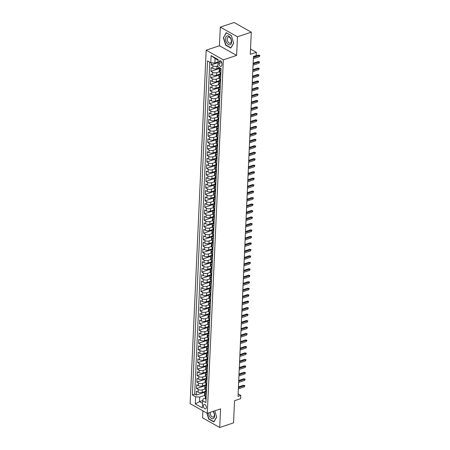 <?xml version="1.0" encoding="UTF-8"?>
<svg xmlns="http://www.w3.org/2000/svg" width="450" height="450" viewBox="0 0 450 450"><rect width="100%" height="100%" fill="white"/><g stroke="black" fill="none" stroke-linecap="round" stroke-linejoin="round"><path stroke-width="0.67" d="M206.37 407.498A2.312 1.367 -108.5 0 0 205.678 405.236A2.312 1.367 -108.5 0 0 204.154 404.466A2.312 1.367 -108.5 0 0 203.4 405.821A2.312 1.367 -108.5 0 0 204.097 408.082A2.312 1.367 -108.5 0 0 205.622 408.848A2.312 1.367 -108.5 0 0 206.37 407.498M202.871 410.833L202.556 417.825L219.718 427.5L233.544 422.876L234.551 400.702L240.632 398.666L240.778 395.432L238.123 393.936M206.184 50.181L190.131 403.65L207.298 413.331L223.346 59.856L206.184 50.181L219.454 45.737L236.616 55.412L237.459 36.804L220.297 27.124L219.454 45.737M220.297 27.124L234.118 22.5L251.286 32.175L250.279 54.349L256.359 52.312L250.521 49.022M237.459 36.804L251.286 32.175M211.348 62.781L211.252 64.89L218.036 62.623M219.752 67.787L216.894 68.743A2.891 1.277 -177.4 0 1 212.828 68.439L211.134 67.483L210.954 71.364L219.544 68.496M220.016 74.076L216.602 75.218A2.891 1.277 2.6 0 1 212.535 74.908L210.842 73.957L210.662 77.839L219.251 74.964M219.718 80.55L216.304 81.692A2.891 1.277 2.6 0 1 212.237 81.383L210.544 80.432L210.369 84.313L218.953 81.439M219.426 87.024L216.011 88.166A2.891 1.277 2.6 0 1 211.944 87.857L210.251 86.906L210.077 90.788L218.661 87.913M219.133 93.493L215.719 94.641A2.891 1.277 2.6 0 1 211.652 94.331L209.959 93.375L209.779 97.262L218.368 94.388M218.835 99.968L215.426 101.109A2.891 1.277 2.6 0 1 211.359 100.806L209.661 99.849L209.486 103.736L218.076 100.862M218.542 106.442L215.128 107.584A2.891 1.277 2.6 0 1 211.061 107.28L209.368 106.324L209.194 110.211L217.778 107.336M218.25 112.916L214.836 114.058A2.891 1.277 2.6 0 1 210.769 113.754L209.076 112.798L208.901 116.685L217.485 113.811M217.958 119.391L214.543 120.532A2.891 1.277 2.6 0 1 210.476 120.229L208.783 119.272L208.603 123.159L217.192 120.285M217.659 125.865L214.251 127.007A2.891 1.277 2.6 0 1 210.178 126.703L208.485 125.747L208.311 129.634L216.894 126.759M217.367 132.339L213.953 133.481A2.891 1.277 2.6 0 1 209.886 133.178L208.192 132.221L208.018 136.102L216.602 133.234M217.074 138.814L213.66 139.956A2.891 1.277 2.6 0 1 209.593 139.652L207.9 138.696L207.726 142.577L216.309 139.708M216.782 145.288L213.368 146.43A2.891 1.277 2.6 0 1 209.301 146.121L207.607 145.17L207.428 149.051L216.017 146.177M216.484 151.763L213.069 152.904A2.891 1.277 2.6 0 1 209.002 152.595L207.309 151.644L207.135 155.526L215.719 152.651M216.191 158.237L212.777 159.379A2.891 1.277 2.6 0 1 208.71 159.069L207.017 158.119L206.843 162L215.426 159.126M215.899 164.706L212.484 165.853A2.891 1.277 2.6 0 1 208.417 165.544L206.724 164.588L206.55 168.474L215.134 165.6M215.606 171.18L212.192 172.322A2.891 1.277 2.6 0 1 208.125 172.018L206.432 171.062L206.252 174.949L214.841 172.074M215.308 177.654L211.894 178.796A2.891 1.277 2.6 0 1 207.827 178.493L206.134 177.536L205.959 181.423L214.543 178.549M215.016 184.129L211.601 185.271A2.891 1.277 2.6 0 1 207.534 184.967L205.841 184.011L205.667 187.898L214.251 185.023M214.723 190.603L211.309 191.745A2.891 1.277 2.6 0 1 207.242 191.441L205.549 190.485L205.369 194.372L213.958 191.498M214.431 197.078L211.016 198.219A2.891 1.277 2.6 0 1 206.949 197.916L205.256 196.959L205.076 200.846L213.666 197.972M214.132 203.552L210.718 204.694A2.891 1.277 2.6 0 1 206.651 204.39L204.958 203.434L204.784 207.315L213.368 204.446M213.84 210.026L210.426 211.168A2.891 1.277 2.6 0 1 206.359 210.864L204.666 209.908L204.491 213.789L213.075 210.921M213.547 216.501L210.133 217.643A2.891 1.277 2.6 0 1 206.066 217.333L204.373 216.382L204.193 220.264L212.782 217.389M213.255 222.975L209.841 224.117A2.891 1.277 2.6 0 1 205.774 223.808L204.081 222.857L203.901 226.738L212.49 223.864M212.957 229.449L209.542 230.591A2.891 1.277 2.6 0 1 205.476 230.282L203.782 229.331L203.608 233.213L212.192 230.338M212.664 235.918L209.25 237.066A2.891 1.277 2.6 0 1 205.183 236.756L203.49 235.8L203.316 239.687L211.899 236.812M212.372 242.393L208.958 243.534A2.891 1.277 2.6 0 1 204.891 243.231L203.197 242.274L203.018 246.161L211.607 243.287M212.074 248.867L208.665 250.009A2.891 1.277 2.6 0 1 204.593 249.705L202.899 248.749L202.725 252.636L211.309 249.761M211.781 255.341L208.367 256.483A2.891 1.277 2.6 0 1 204.3 256.179L202.607 255.223L202.433 259.11L211.016 256.236M211.489 261.816L208.074 262.957A2.891 1.277 2.6 0 1 204.007 262.654L202.314 261.697L202.14 265.584L210.724 262.71M211.196 268.29L207.782 269.432A2.891 1.277 2.6 0 1 203.715 269.128L202.022 268.172L201.842 272.059L210.431 269.184M210.898 274.764L207.484 275.906A2.891 1.277 2.6 0 1 203.417 275.602L201.724 274.646L201.549 278.528L210.133 275.659M210.606 281.239L207.191 282.381A2.891 1.277 2.6 0 1 203.124 282.077L201.431 281.121L201.257 285.002L209.841 282.133M210.313 287.713L206.899 288.855A2.891 1.277 2.6 0 1 202.832 288.546L201.139 287.595L200.964 291.476L209.548 288.602M210.021 294.188L206.606 295.329A2.891 1.277 2.6 0 1 202.539 295.02L200.846 294.069L200.666 297.951L209.256 295.076M209.722 300.662L206.308 301.804A2.891 1.277 2.6 0 1 202.241 301.494L200.548 300.544L200.374 304.425L208.958 301.551M209.43 307.131L206.016 308.278A2.891 1.277 2.6 0 1 201.949 307.969L200.256 307.012L200.081 310.899L208.665 308.025M209.138 313.605L205.723 314.747A2.891 1.277 2.6 0 1 201.656 314.443L199.963 313.487L199.783 317.374L208.373 314.499M208.845 320.079L205.431 321.221A2.891 1.277 2.6 0 1 201.364 320.918L199.671 319.961L199.491 323.848L208.08 320.974M208.547 326.554L205.132 327.696A2.891 1.277 2.6 0 1 201.066 327.392L199.373 326.436L199.198 330.322L207.782 327.448M208.254 333.028L204.84 334.17A2.891 1.277 2.6 0 1 200.773 333.866L199.08 332.91L198.906 336.797L207.489 333.923M207.962 339.502L204.547 340.644A2.891 1.277 2.6 0 1 200.481 340.341L198.787 339.384L198.607 343.271L207.197 340.397M207.669 345.977L204.255 347.119A2.891 1.277 2.6 0 1 200.188 346.815L198.495 345.859L198.315 349.74L206.904 346.871M207.371 352.451L203.957 353.593A2.891 1.277 2.6 0 1 199.89 353.289L198.197 352.333L198.023 356.214L206.606 353.346M207.079 358.926L203.664 360.067A2.891 1.277 2.6 0 1 199.597 359.758L197.904 358.808L197.73 362.689L206.314 359.814M206.786 365.4L203.372 366.542A2.891 1.277 2.6 0 1 199.305 366.233L197.612 365.282L197.432 369.163L206.021 366.289M206.488 371.874L203.079 373.016A2.891 1.277 2.6 0 1 199.007 372.707L197.314 371.756L197.139 375.637L205.723 372.763M206.196 378.343L202.781 379.491A2.891 1.277 2.6 0 1 198.714 379.181L197.021 378.225L196.847 382.112L205.431 379.238M205.903 384.817L202.489 385.965A2.891 1.277 2.6 0 1 198.422 385.656L196.729 384.699L196.554 388.586L205.138 385.712M256.359 52.312L256.213 55.553L253.446 56.475L238.011 396.354L240.778 395.432M219.06 62.021L218.998 63.444A2.239 1.322 -108.5 0 0 219.673 65.633A2.239 1.322 -108.5 0 0 221.147 66.381A2.239 1.322 -108.5 0 0 221.873 65.064L221.94 63.641A2.239 1.322 -108.5 0 0 221.265 61.453A2.239 1.322 -108.5 0 0 219.791 60.711A2.239 1.322 -108.5 0 0 219.06 62.021L221.158 61.318M205.296 398.228L203.034 398.981L202.68 400.764L205.926 402.598L221.096 68.546L217.851 66.712L218.171 59.591L211.123 55.62L210.797 62.741L207.551 60.907L192.381 394.959L195.632 396.793L199.699 397.097L199.491 401.631L202.562 403.363M202.68 400.764L202.359 407.886L195.306 403.914L195.632 396.793M204.84 389.002L202.314 389.846A2.891 1.277 -177.4 0 1 198.248 389.543L196.554 388.586M205.611 391.292L202.196 392.434L202.314 389.846M205.132 382.528L202.607 383.372A2.891 1.277 -177.4 0 1 198.54 383.068L196.847 382.112M205.425 376.054L202.899 376.897A2.891 1.277 -177.4 0 1 198.833 376.594L197.139 375.637M205.723 369.579L203.192 370.423A2.891 1.277 -177.4 0 1 199.125 370.119L197.432 369.163M206.016 363.105L203.49 363.949A2.891 1.277 -177.4 0 1 199.423 363.645L197.73 362.689M206.308 356.631L203.782 357.474A2.891 1.277 -177.4 0 1 199.716 357.171L198.023 356.214M206.601 350.156L204.075 351.006A2.891 1.277 -177.4 0 1 200.008 350.696L198.315 349.74M206.899 343.682L204.368 344.531A2.891 1.277 -177.4 0 1 200.301 344.222L198.607 343.271M207.191 337.207L204.666 338.057A2.891 1.277 -177.4 0 1 200.599 337.748L198.906 336.797M207.484 330.739L204.958 331.582A2.891 1.277 -177.4 0 1 200.891 331.273L199.198 330.322M207.776 324.264L205.251 325.108A2.891 1.277 -177.4 0 1 201.184 324.804L199.491 323.848M208.074 317.79L205.549 318.634A2.891 1.277 -177.4 0 1 201.476 318.33L199.783 317.374M208.367 311.316L205.841 312.159A2.891 1.277 -177.4 0 1 201.774 311.856L200.081 310.899M208.659 304.841L206.134 305.685A2.891 1.277 -177.4 0 1 202.067 305.381L200.374 304.425M208.952 298.367L206.426 299.211A2.891 1.277 -177.4 0 1 202.359 298.907L200.666 297.951M209.25 291.892L206.724 292.736A2.891 1.277 -177.4 0 1 202.657 292.433L200.964 291.476M209.542 285.418L207.017 286.262A2.891 1.277 -177.4 0 1 202.95 285.958L201.257 285.002M209.835 278.944L207.309 279.793A2.891 1.277 -177.4 0 1 203.243 279.484L201.549 278.528M210.127 272.469L207.602 273.319A2.891 1.277 -177.4 0 1 203.535 273.009L201.842 272.059M210.426 265.995L207.9 266.844A2.891 1.277 -177.4 0 1 203.833 266.535L202.14 265.584M210.718 259.526L208.192 260.37A2.891 1.277 -177.4 0 1 204.126 260.061L202.433 259.11M211.011 253.052L208.485 253.896A2.891 1.277 -177.4 0 1 204.418 253.592L202.725 252.636M211.303 246.578L208.778 247.421A2.891 1.277 -177.4 0 1 204.711 247.118L203.018 246.161M211.601 240.103L209.076 240.947A2.891 1.277 -177.4 0 1 205.009 240.643L203.316 239.687M211.894 233.629L209.368 234.472A2.891 1.277 -177.4 0 1 205.301 234.169L203.608 233.213M212.186 227.154L209.661 227.998A2.891 1.277 -177.4 0 1 205.594 227.694L203.901 226.738M212.484 220.68L209.953 221.524A2.891 1.277 -177.4 0 1 205.886 221.22L204.193 220.264M212.777 214.206L210.251 215.049A2.891 1.277 -177.4 0 1 206.184 214.746L204.491 213.789M213.069 207.731L210.544 208.581A2.891 1.277 -177.4 0 1 206.477 208.271L204.784 207.315M213.362 201.257L210.836 202.106A2.891 1.277 -177.4 0 1 206.769 201.797L205.076 200.846M213.66 194.782L211.134 195.632A2.891 1.277 -177.4 0 1 207.062 195.322L205.369 194.372M213.953 188.314L211.427 189.157A2.891 1.277 -177.4 0 1 207.36 188.848L205.667 187.898M214.245 181.839L211.719 182.683A2.891 1.277 -177.4 0 1 207.653 182.379L205.959 181.423M214.537 175.365L212.012 176.209A2.891 1.277 -177.4 0 1 207.945 175.905L206.252 174.949M214.836 168.891L212.31 169.734A2.891 1.277 -177.4 0 1 208.243 169.431L206.55 168.474M215.128 162.416L212.602 163.26A2.891 1.277 -177.4 0 1 208.536 162.956L206.843 162M215.421 155.942L212.895 156.786A2.891 1.277 -177.4 0 1 208.828 156.482L207.135 155.526M215.713 149.468L213.188 150.311A2.891 1.277 -177.4 0 1 209.121 150.007L207.428 149.051M216.011 142.993L213.486 143.837A2.891 1.277 -177.4 0 1 209.419 143.533L207.726 142.577M216.304 136.519L213.778 137.368A2.891 1.277 -177.4 0 1 209.711 137.059L208.018 136.102M216.596 130.044L214.071 130.894A2.891 1.277 -177.4 0 1 210.004 130.584L208.311 129.634M216.889 123.57L214.363 124.419A2.891 1.277 -177.4 0 1 210.296 124.11L208.603 123.159M217.187 117.101L214.661 117.945A2.891 1.277 -177.4 0 1 210.594 117.636L208.901 116.685M217.479 110.627L214.954 111.471A2.891 1.277 -177.4 0 1 210.887 111.167L209.194 110.211M217.772 104.153L215.246 104.996A2.891 1.277 -177.4 0 1 211.179 104.692L209.486 103.736M218.07 97.678L215.539 98.522A2.891 1.277 -177.4 0 1 211.472 98.218L209.779 97.262M218.362 91.204L215.837 92.047A2.891 1.277 -177.4 0 1 211.77 91.744L210.077 90.788M218.655 84.729L216.129 85.573A2.891 1.277 -177.4 0 1 212.062 85.269L210.369 84.313M218.947 78.255L216.422 79.099A2.891 1.277 -177.4 0 1 212.355 78.795L210.662 77.839M219.246 71.781L216.72 72.624A2.891 1.277 -177.4 0 1 212.648 72.321L210.954 71.364M217.89 65.858L217.013 66.156A2.891 1.277 -177.4 0 1 212.946 65.846L211.252 64.89M209.779 62.167L194.704 394.183L196.256 395.061L204.846 392.186M202.196 392.434A2.891 1.277 2.6 0 1 198.129 392.13L196.436 391.174L196.256 395.061M220.894 72.984L219.876 72.411A2.891 1.277 -177.4 0 1 219.201 71.539L219.319 68.951A2.891 1.277 -177.4 0 1 220.252 68.068M221.012 70.397L219.994 69.823A2.891 1.277 -177.4 0 1 219.319 68.951M220.719 76.871L219.701 76.297A2.891 1.277 -177.4 0 1 219.026 75.426A2.891 1.277 -177.4 0 1 219.994 74.531M219.026 75.426L218.908 78.013A2.891 1.277 2.6 0 0 219.583 78.885L220.601 79.459M220.427 83.346L219.409 82.772A2.891 1.277 -177.4 0 1 218.734 81.9A2.891 1.277 -177.4 0 1 219.701 81.006M218.734 81.9L218.616 84.487A2.891 1.277 2.6 0 0 219.291 85.359L220.309 85.933M220.129 89.82L219.116 89.246A2.891 1.277 -177.4 0 1 218.441 88.374A2.891 1.277 -177.4 0 1 219.403 87.48M218.441 88.374L218.323 90.962A2.891 1.277 2.6 0 0 218.998 91.834L220.016 92.407M219.836 96.289L218.818 95.721A2.891 1.277 -177.4 0 1 218.143 94.849A2.891 1.277 -177.4 0 1 219.111 93.954M218.143 94.849L218.025 97.436A2.891 1.277 2.6 0 0 218.7 98.308L219.718 98.882M219.544 102.763L218.526 102.189A2.891 1.277 -177.4 0 1 217.851 101.323A2.891 1.277 -177.4 0 1 218.818 100.429M217.851 101.323L217.732 103.911A2.891 1.277 2.6 0 0 218.407 104.782L219.426 105.356M219.251 109.237L218.233 108.664A2.891 1.277 -177.4 0 1 217.558 107.792A2.891 1.277 -177.4 0 1 218.526 106.903M217.558 107.792L217.44 110.385A2.891 1.277 2.6 0 0 218.115 111.257L219.133 111.831M218.953 115.712L217.935 115.138A2.891 1.277 -177.4 0 1 217.266 114.266A2.891 1.277 -177.4 0 1 218.227 113.377M217.266 114.266L217.148 116.859A2.891 1.277 2.6 0 0 217.822 117.731L218.835 118.305M218.661 122.186L217.643 121.612A2.891 1.277 -177.4 0 1 216.968 120.741A2.891 1.277 -177.4 0 1 217.935 119.852M216.968 120.741L216.849 123.334A2.891 1.277 2.6 0 0 217.524 124.206L218.542 124.774M218.368 128.661L217.35 128.087A2.891 1.277 -177.4 0 1 216.675 127.215A2.891 1.277 -177.4 0 1 217.643 126.321M216.675 127.215L216.557 129.808A2.891 1.277 2.6 0 0 217.232 130.674L218.25 131.248M218.076 135.135L217.058 134.561A2.891 1.277 -177.4 0 1 216.382 133.689A2.891 1.277 -177.4 0 1 217.344 132.795M216.382 133.689L216.264 136.277A2.891 1.277 2.6 0 0 216.939 137.149L217.958 137.722M217.778 141.609L216.759 141.036A2.891 1.277 -177.4 0 1 216.084 140.164A2.891 1.277 -177.4 0 1 217.052 139.269M216.084 140.164L215.972 142.751A2.891 1.277 2.6 0 0 216.647 143.623L217.659 144.197M217.485 148.084L216.467 147.51A2.891 1.277 -177.4 0 1 215.792 146.638A2.891 1.277 -177.4 0 1 216.759 145.744M215.792 146.638L215.674 149.226A2.891 1.277 2.6 0 0 216.349 150.097L217.367 150.671M217.192 154.558L216.174 153.984A2.891 1.277 -177.4 0 1 215.499 153.112A2.891 1.277 -177.4 0 1 216.467 152.218M215.499 153.112L215.381 155.7A2.891 1.277 2.6 0 0 216.056 156.572L217.074 157.146M216.9 161.032L215.882 160.459A2.891 1.277 -177.4 0 1 215.207 159.587A2.891 1.277 -177.4 0 1 216.169 158.692M215.207 159.587L215.089 162.174A2.891 1.277 2.6 0 0 215.764 163.046L216.782 163.62M216.602 167.507L215.584 166.933A2.891 1.277 -177.4 0 1 214.909 166.061A2.891 1.277 -177.4 0 1 215.876 165.167M214.909 166.061L214.796 168.649A2.891 1.277 2.6 0 0 215.466 169.521L216.484 170.094M216.309 173.976L215.291 173.402A2.891 1.277 -177.4 0 1 214.616 172.536A2.891 1.277 -177.4 0 1 215.584 171.641M214.616 172.536L214.498 175.123A2.891 1.277 2.6 0 0 215.173 175.995L216.191 176.569M216.017 180.45L214.999 179.876A2.891 1.277 -177.4 0 1 214.324 179.004A2.891 1.277 -177.4 0 1 215.291 178.116M214.324 179.004L214.206 181.597A2.891 1.277 2.6 0 0 214.881 182.469L215.899 183.043M215.724 186.924L214.706 186.351A2.891 1.277 -177.4 0 1 214.031 185.479A2.891 1.277 -177.4 0 1 214.993 184.59M214.031 185.479L213.913 188.072A2.891 1.277 2.6 0 0 214.588 188.944L215.606 189.518M215.426 193.399L214.408 192.825A2.891 1.277 -177.4 0 1 213.733 191.953A2.891 1.277 -177.4 0 1 214.701 191.064M213.733 191.953L213.615 194.546A2.891 1.277 2.6 0 0 214.29 195.418L215.308 195.992M215.134 199.873L214.116 199.299A2.891 1.277 -177.4 0 1 213.441 198.428A2.891 1.277 -177.4 0 1 214.408 197.533M213.441 198.428L213.322 201.021A2.891 1.277 2.6 0 0 213.998 201.887L215.016 202.461M214.841 206.347L213.823 205.774A2.891 1.277 -177.4 0 1 213.148 204.902A2.891 1.277 -177.4 0 1 214.116 204.007M213.148 204.902L213.03 207.489A2.891 1.277 2.6 0 0 213.705 208.361L214.723 208.935M214.543 212.822L213.531 212.248A2.891 1.277 -177.4 0 1 212.856 211.376A2.891 1.277 -177.4 0 1 213.817 210.482M212.856 211.376L212.737 213.964A2.891 1.277 2.6 0 0 213.412 214.836L214.431 215.409M214.251 219.296L213.232 218.722A2.891 1.277 -177.4 0 1 212.558 217.851A2.891 1.277 -177.4 0 1 213.525 216.956M212.558 217.851L212.439 220.438A2.891 1.277 2.6 0 0 213.114 221.31L214.132 221.884M213.958 225.771L212.94 225.197A2.891 1.277 -177.4 0 1 212.265 224.325A2.891 1.277 -177.4 0 1 213.232 223.431M212.265 224.325L212.147 226.912A2.891 1.277 2.6 0 0 212.822 227.784L213.84 228.358M213.666 232.245L212.648 231.671A2.891 1.277 -177.4 0 1 211.972 230.799A2.891 1.277 -177.4 0 1 212.94 229.905M211.972 230.799L211.854 233.387A2.891 1.277 2.6 0 0 212.529 234.259L213.547 234.833M213.368 238.719L212.349 238.146A2.891 1.277 -177.4 0 1 211.68 237.274A2.891 1.277 -177.4 0 1 212.642 236.379M211.68 237.274L211.562 239.861A2.891 1.277 2.6 0 0 212.237 240.733L213.249 241.307M213.075 245.188L212.057 244.614A2.891 1.277 -177.4 0 1 211.382 243.748A2.891 1.277 -177.4 0 1 212.349 242.854M211.382 243.748L211.264 246.336A2.891 1.277 2.6 0 0 211.939 247.208L212.957 247.781M212.782 251.662L211.764 251.089A2.891 1.277 -177.4 0 1 211.089 250.217A2.891 1.277 -177.4 0 1 212.057 249.328M211.089 250.217L210.971 252.81A2.891 1.277 2.6 0 0 211.646 253.682L212.664 254.256M212.49 258.137L211.472 257.563A2.891 1.277 -177.4 0 1 210.797 256.691A2.891 1.277 -177.4 0 1 211.759 255.803M210.797 256.691L210.679 259.284A2.891 1.277 2.6 0 0 211.354 260.156L212.372 260.73M212.192 264.611L211.174 264.037A2.891 1.277 -177.4 0 1 210.499 263.166A2.891 1.277 -177.4 0 1 211.466 262.277M210.499 263.166L210.386 265.759A2.891 1.277 2.6 0 0 211.061 266.631L212.074 267.204M211.899 271.086L210.881 270.512A2.891 1.277 -177.4 0 1 210.206 269.64A2.891 1.277 -177.4 0 1 211.174 268.746M210.206 269.64L210.088 272.233A2.891 1.277 2.6 0 0 210.763 273.099L211.781 273.673M211.607 277.56L210.589 276.986A2.891 1.277 -177.4 0 1 209.914 276.114A2.891 1.277 -177.4 0 1 210.881 275.22M209.914 276.114L209.796 278.702A2.891 1.277 2.6 0 0 210.471 279.574L211.489 280.148M211.314 284.034L210.296 283.461A2.891 1.277 -177.4 0 1 209.621 282.589A2.891 1.277 -177.4 0 1 210.583 281.694M209.621 282.589L209.503 285.176A2.891 1.277 2.6 0 0 210.178 286.048L211.196 286.622M211.016 290.509L209.998 289.935A2.891 1.277 -177.4 0 1 209.323 289.063A2.891 1.277 -177.4 0 1 210.291 288.169M209.323 289.063L209.211 291.651A2.891 1.277 2.6 0 0 209.88 292.522L210.898 293.096M210.724 296.983L209.706 296.409A2.891 1.277 -177.4 0 1 209.031 295.537A2.891 1.277 -177.4 0 1 209.998 294.643M209.031 295.537L208.912 298.125A2.891 1.277 2.6 0 0 209.588 298.997L210.606 299.571M210.431 303.457L209.413 302.884A2.891 1.277 -177.4 0 1 208.738 302.012A2.891 1.277 -177.4 0 1 209.706 301.118M208.738 302.012L208.62 304.599A2.891 1.277 2.6 0 0 209.295 305.471L210.313 306.045M210.139 309.932L209.121 309.358A2.891 1.277 -177.4 0 1 208.446 308.486A2.891 1.277 -177.4 0 1 209.407 307.592M208.446 308.486L208.328 311.074A2.891 1.277 2.6 0 0 209.002 311.946L210.021 312.519M209.841 316.401L208.822 315.827A2.891 1.277 -177.4 0 1 208.148 314.961A2.891 1.277 -177.4 0 1 209.115 314.066M208.148 314.961L208.029 317.548A2.891 1.277 2.6 0 0 208.704 318.42L209.722 318.994M209.548 322.875L208.53 322.301A2.891 1.277 -177.4 0 1 207.855 321.429A2.891 1.277 -177.4 0 1 208.822 320.541M207.855 321.429L207.737 324.022A2.891 1.277 2.6 0 0 208.412 324.894L209.43 325.468M209.256 329.349L208.237 328.776A2.891 1.277 -177.4 0 1 207.562 327.904A2.891 1.277 -177.4 0 1 208.53 327.015M207.562 327.904L207.444 330.497A2.891 1.277 2.6 0 0 208.119 331.369L209.138 331.942M208.958 335.824L207.945 335.25A2.891 1.277 -177.4 0 1 207.27 334.378A2.891 1.277 -177.4 0 1 208.232 333.489M207.27 334.378L207.152 336.971A2.891 1.277 2.6 0 0 207.827 337.843L208.845 338.417M208.665 342.298L207.647 341.724A2.891 1.277 -177.4 0 1 206.972 340.853A2.891 1.277 -177.4 0 1 207.939 339.958M206.972 340.853L206.854 343.446A2.891 1.277 2.6 0 0 207.529 344.312L208.547 344.886M208.373 348.772L207.354 348.199A2.891 1.277 -177.4 0 1 206.679 347.327A2.891 1.277 -177.4 0 1 207.647 346.433M206.679 347.327L206.561 349.914A2.891 1.277 2.6 0 0 207.236 350.786L208.254 351.36M208.08 355.247L207.062 354.673A2.891 1.277 -177.4 0 1 206.387 353.801A2.891 1.277 -177.4 0 1 207.354 352.907M206.387 353.801L206.269 356.389A2.891 1.277 2.6 0 0 206.944 357.261L207.962 357.834M207.782 361.721L206.764 361.147A2.891 1.277 -177.4 0 1 206.094 360.276A2.891 1.277 -177.4 0 1 207.056 359.381M206.094 360.276L205.976 362.863A2.891 1.277 2.6 0 0 206.651 363.735L207.669 364.309M207.489 368.196L206.471 367.622A2.891 1.277 -177.4 0 1 205.796 366.75A2.891 1.277 -177.4 0 1 206.764 365.856M205.796 366.75L205.678 369.338A2.891 1.277 2.6 0 0 206.353 370.209L207.371 370.783M207.197 374.67L206.179 374.096A2.891 1.277 -177.4 0 1 205.504 373.224A2.891 1.277 -177.4 0 1 206.471 372.33M205.504 373.224L205.386 375.812A2.891 1.277 2.6 0 0 206.061 376.684L207.079 377.257M206.904 381.144L205.886 380.571A2.891 1.277 -177.4 0 1 205.211 379.699A2.891 1.277 -177.4 0 1 206.179 378.804M205.211 379.699L205.093 382.286A2.891 1.277 2.6 0 0 205.768 383.158L206.786 383.732M206.606 387.613L205.588 387.039A2.891 1.277 -177.4 0 1 204.913 386.173A2.891 1.277 -177.4 0 1 205.881 385.279M204.913 386.173L204.801 388.761A2.891 1.277 2.6 0 0 205.476 389.632L206.488 390.206M206.314 394.088L205.296 393.514A2.891 1.277 -177.4 0 1 204.621 392.642A2.891 1.277 -177.4 0 1 205.588 391.753M204.621 392.642L204.502 395.235A2.891 1.277 2.6 0 0 205.178 396.107L206.196 396.681M218.143 60.244L215.072 58.517L214.864 63.045L210.797 62.741M218.064 61.976L214.864 63.045M236.616 55.412L223.346 59.856M219.718 427.5L220.567 408.887L207.298 413.331M202.725 400.545L199.491 401.631L195.306 403.914M204.542 395.477L199.699 397.097M194.704 394.183L192.381 394.959M215.072 58.517L211.123 55.62M223.329 37.468L225.63 45.169L230.799 48.083L233.668 43.296L231.368 35.589L226.198 32.676L223.706 37.339M206.876 413.089L208.654 419.034L213.823 421.948L216.692 417.161L214.796 410.816L216.641 417.032L213.862 421.673L208.851 418.849L207.186 413.263M225.962 45.056L225.63 45.169M208.986 418.922L208.654 419.034M221.085 68.844L220.697 68.895A1.912 0.844 -177.4 0 1 220.275 68.327L220.286 68.091M253.401 57.532L259.346 55.541L258.514 55.069L259.869 55.457L259.346 55.541L259.296 56.706L253.344 58.697M258.514 55.069L253.434 56.773M259.869 55.457L259.296 56.706M231.621 42.041A4.697 2.773 -108.5 0 0 228.797 36.135A4.697 2.773 -108.5 0 0 225.591 38.644A4.697 2.773 -108.5 0 0 228.414 44.55A4.697 2.773 -108.5 0 0 231.621 42.041M231.328 41.288A3.212 1.896 -108.5 0 0 230.361 38.143A3.212 1.896 -108.5 0 0 228.24 37.074A3.212 1.896 -108.5 0 0 227.199 38.959A3.212 1.896 -108.5 0 0 228.167 42.103A3.212 1.896 -108.5 0 0 230.282 43.172A3.212 1.896 -108.5 0 0 231.328 41.288M225.827 44.983L223.599 37.519L226.378 32.878L231.384 35.702L233.618 43.166L230.839 47.807L225.827 44.983M208.609 412.886A4.697 2.773 -108.5 0 0 209.959 417.004A4.697 2.773 -108.5 0 0 214.144 417.786A4.697 2.773 -108.5 0 0 213.306 411.412A4.697 2.773 -108.5 0 0 213.249 411.334M210.279 412.329A3.212 1.896 -108.5 0 0 211.14 415.901A3.212 1.896 -108.5 0 0 213.306 417.037A3.212 1.896 -108.5 0 0 213.429 412.076A3.212 1.896 -108.5 0 0 212.889 411.457M220.787 75.319L220.427 75.364A1.912 0.844 -177.4 0 1 219.982 74.801L220.039 73.575A1.912 0.844 2.6 0 0 220.179 73.918L220.292 73.957M220.258 73.198L220.191 73.26A1.912 0.844 2.6 0 0 220.039 73.575M220.382 73.851L220.219 73.142A1.912 0.844 -177.4 0 1 220.072 72.799L220.084 72.529M253.102 64.007L259.054 62.016L258.216 61.543L259.577 61.931L259.054 62.016L258.998 63.18L253.052 65.171M258.216 61.543L253.142 63.248M259.577 61.931L258.998 63.18M220.494 81.793L220.112 81.838A1.912 0.844 -177.4 0 1 219.684 81.276L219.741 80.049A1.912 0.844 2.6 0 0 219.887 80.392L219.999 80.432M219.966 79.667L219.898 79.734A1.912 0.844 2.6 0 0 219.741 80.049M220.089 80.325L219.921 79.616A1.912 0.844 -177.4 0 1 219.78 79.267L219.791 79.003M252.81 70.481L258.761 68.49L257.923 68.017L259.279 68.406L258.761 68.49L258.705 69.654L252.759 71.646M257.923 68.017L252.844 69.716M259.279 68.406L258.705 69.654M220.202 88.267L219.819 88.312A1.912 0.844 -177.4 0 1 219.392 87.75L219.448 86.518A1.912 0.844 2.6 0 0 219.594 86.867L219.701 86.901M219.667 86.141L219.606 86.209A1.912 0.844 2.6 0 0 219.448 86.518M219.797 86.799L219.628 86.091A1.912 0.844 -177.4 0 1 219.482 85.742L219.499 85.478M252.518 76.956L258.463 74.964L257.631 74.492L258.986 74.88L258.463 74.964L258.412 76.129L252.461 78.12M257.631 74.492L252.551 76.191M258.986 74.88L258.412 76.129M219.909 94.736L219.521 94.787A1.912 0.844 -177.4 0 1 219.099 94.224L219.156 92.992A1.912 0.844 2.6 0 0 219.296 93.341L219.409 93.375M219.375 92.616L219.308 92.683A1.912 0.844 2.6 0 0 219.156 92.992M219.504 93.274L219.336 92.565A1.912 0.844 -177.4 0 1 219.189 92.216L219.201 91.952M252.225 83.43L258.171 81.439L257.338 80.966L258.694 81.349L258.171 81.439L258.12 82.603L252.169 84.594M257.338 80.966L252.259 82.665M258.694 81.349L258.12 82.603M219.611 101.211L219.229 101.261A1.912 0.844 -177.4 0 1 218.807 100.699L218.863 99.467A1.912 0.844 2.6 0 0 219.004 99.816L219.116 99.849M219.083 99.09L219.015 99.157A1.912 0.844 2.6 0 0 218.863 99.467M219.206 99.748L219.037 99.039A1.912 0.844 -177.4 0 1 218.897 98.691L218.908 98.426M251.927 89.904L257.878 87.913L257.04 87.441L258.396 87.823L257.878 87.913L257.822 89.078L251.876 91.069M257.04 87.441L251.961 89.139M258.396 87.823L257.822 89.078M219.319 107.685L218.936 107.736A1.912 0.844 -177.4 0 1 218.509 107.173L218.565 105.941A1.912 0.844 2.6 0 0 218.711 106.29L218.824 106.324M218.79 105.564L218.722 105.632A1.912 0.844 2.6 0 0 218.565 105.941M218.914 106.217L218.745 105.508A1.912 0.844 -177.4 0 1 218.604 105.165L218.616 104.895M251.634 96.373L257.586 94.388L256.748 93.915L258.103 94.297L257.586 94.388L257.529 95.552L251.584 97.543M256.748 93.915L251.668 95.614M258.103 94.297L257.529 95.552M219.026 114.159L218.638 114.21A1.912 0.844 -177.4 0 1 218.216 113.647L218.273 112.416A1.912 0.844 2.6 0 0 218.419 112.759L218.526 112.798M218.492 112.039L218.43 112.106A1.912 0.844 2.6 0 0 218.273 112.416M218.621 112.691L218.453 111.983A1.912 0.844 -177.4 0 1 218.306 111.639L218.317 111.369M251.342 102.847L257.287 100.862L256.455 100.389L257.811 100.772L257.287 100.862L257.237 102.026L251.286 104.017M256.455 100.389L251.376 102.088M257.811 100.772L257.237 102.026M218.734 120.634L218.346 120.684A1.912 0.844 -177.4 0 1 217.924 120.122L217.98 118.89A1.912 0.844 2.6 0 0 218.121 119.233L218.233 119.272M218.199 118.513L218.132 118.581A1.912 0.844 2.6 0 0 217.98 118.89M218.329 119.166L218.16 118.457A1.912 0.844 -177.4 0 1 218.014 118.114L218.025 117.844M251.049 109.322L256.995 107.331L256.162 106.864L257.518 107.246L256.995 107.331L256.944 108.501L250.993 110.486M256.162 106.864L251.083 108.562M257.518 107.246L256.944 108.501M218.436 127.108L218.053 127.159A1.912 0.844 -177.4 0 1 217.631 126.596L217.682 125.364A1.912 0.844 2.6 0 0 217.828 125.707L217.941 125.747M217.907 124.987L217.839 125.049A1.912 0.844 2.6 0 0 217.682 125.364M218.031 125.64L217.862 124.931A1.912 0.844 -177.4 0 1 217.721 124.588L217.732 124.318M250.751 115.796L256.702 113.805L255.864 113.338L257.22 113.721L256.702 113.805L256.646 114.975L250.701 116.961M255.864 113.338L250.785 115.037M257.22 113.721L256.646 114.975M218.143 133.582L217.783 133.627A1.912 0.844 -177.4 0 1 217.333 133.071L217.389 131.839A1.912 0.844 2.6 0 0 217.536 132.182L217.643 132.221M217.614 131.462L217.547 131.524A1.912 0.844 2.6 0 0 217.389 131.839M217.738 132.114L217.569 131.406A1.912 0.844 -177.4 0 1 217.423 131.062L217.44 130.793M250.459 122.271L256.404 120.279L255.572 119.812L256.928 120.195L256.404 120.279L256.354 121.444L250.408 123.435M255.572 119.812L250.493 121.511M256.928 120.195L256.354 121.444M217.851 140.057L217.463 140.108A1.912 0.844 -177.4 0 1 217.041 139.539L217.097 138.313A1.912 0.844 2.6 0 0 217.243 138.656L217.35 138.696M217.316 137.936L217.254 137.998A1.912 0.844 2.6 0 0 217.097 138.313M217.446 138.589L217.277 137.88A1.912 0.844 -177.4 0 1 217.131 137.537L217.142 137.267M250.166 128.745L256.112 126.754L255.279 126.281L256.635 126.669L256.112 126.754L256.061 127.918L250.11 129.909M255.279 126.281L250.2 127.986M256.635 126.669L256.061 127.918M217.558 146.531L217.192 146.576A1.912 0.844 -177.4 0 1 216.748 146.014L216.804 144.787A1.912 0.844 2.6 0 0 216.945 145.131L217.058 145.17M217.024 144.411L216.956 144.472A1.912 0.844 2.6 0 0 216.804 144.787M217.153 145.063L216.984 144.354A1.912 0.844 -177.4 0 1 216.838 144.011L216.849 143.741M249.868 135.219L255.819 133.228L254.987 132.756L256.343 133.144L255.819 133.228L255.769 134.392L249.817 136.384M254.987 132.756L249.907 134.46M256.343 133.144L255.769 134.392M217.26 153.006L216.877 153.056A1.912 0.844 -177.4 0 1 216.456 152.488L216.506 151.262A1.912 0.844 2.6 0 0 216.653 151.605L216.765 151.644M216.731 150.879L216.664 150.947A1.912 0.844 2.6 0 0 216.506 151.262M216.855 151.537L216.686 150.829A1.912 0.844 -177.4 0 1 216.546 150.48L216.557 150.216M249.576 141.694L255.527 139.703L254.689 139.23L256.044 139.618L255.527 139.703L255.471 140.867L249.525 142.858M254.689 139.23L249.609 140.929M256.044 139.618L255.471 140.867M216.968 159.48L216.585 159.525A1.912 0.844 -177.4 0 1 216.157 158.963L216.214 157.731A1.912 0.844 2.6 0 0 216.36 158.079L216.467 158.113M216.439 157.354L216.371 157.421A1.912 0.844 2.6 0 0 216.214 157.731M216.562 158.012L216.394 157.303A1.912 0.844 -177.4 0 1 216.248 156.954L216.264 156.69M249.283 148.168L255.229 146.177L254.396 145.704L255.752 146.093L255.229 146.177L255.178 147.341L249.232 149.333M254.396 145.704L249.317 147.403M255.752 146.093L255.178 147.341M216.675 165.949L216.287 165.999A1.912 0.844 -177.4 0 1 215.865 165.437L215.921 164.205A1.912 0.844 2.6 0 0 216.067 164.554L216.174 164.588M216.141 163.828L216.079 163.896A1.912 0.844 2.6 0 0 215.921 164.205M216.27 164.486L216.101 163.778A1.912 0.844 -177.4 0 1 215.955 163.429L215.966 163.164M248.991 154.643L254.936 152.651L254.104 152.179L255.459 152.561L254.936 152.651L254.886 153.816L248.934 155.807M254.104 152.179L249.024 153.877M255.459 152.561L254.886 153.816M216.382 172.423L215.994 172.474A1.912 0.844 -177.4 0 1 215.572 171.911L215.629 170.679A1.912 0.844 2.6 0 0 215.769 171.028L215.882 171.062M215.848 170.303L215.781 170.37A1.912 0.844 2.6 0 0 215.629 170.679M215.977 170.961L215.809 170.252A1.912 0.844 -177.4 0 1 215.662 169.903L215.674 169.639M248.692 161.117L254.644 159.126L253.806 158.653L255.167 159.036L254.644 159.126L254.593 160.29L248.642 162.281M253.806 158.653L248.732 160.352M255.167 159.036L254.593 160.29M216.084 178.898L215.702 178.948A1.912 0.844 -177.4 0 1 215.274 178.386L215.331 177.154A1.912 0.844 2.6 0 0 215.477 177.502L215.589 177.536M215.556 176.777L215.488 176.844A1.912 0.844 2.6 0 0 215.331 177.154M215.679 177.429L215.511 176.721A1.912 0.844 -177.4 0 1 215.37 176.377L215.381 176.107M248.4 167.591L254.351 165.6L253.513 165.127L254.869 165.51L254.351 165.6L254.295 166.764L248.349 168.756M253.513 165.127L248.434 166.826M254.869 165.51L254.295 166.764M215.792 185.372L215.409 185.422A1.912 0.844 -177.4 0 1 214.982 184.86L215.038 183.628A1.912 0.844 2.6 0 0 215.184 183.971L215.291 184.011M215.263 183.251L215.196 183.319A1.912 0.844 2.6 0 0 215.038 183.628M215.387 183.904L215.218 183.195A1.912 0.844 -177.4 0 1 215.072 182.852L215.089 182.582M248.107 174.06L254.053 172.074L253.221 171.602L254.576 171.984L254.053 172.074L254.002 173.239L248.057 175.23M253.221 171.602L248.141 173.301M254.576 171.984L254.002 173.239M215.499 191.846L215.111 191.897A1.912 0.844 -177.4 0 1 214.689 191.334L214.746 190.102A1.912 0.844 2.6 0 0 214.892 190.446L214.999 190.485M214.965 189.726L214.903 189.793A1.912 0.844 2.6 0 0 214.746 190.102M215.094 190.378L214.926 189.669A1.912 0.844 -177.4 0 1 214.779 189.326L214.791 189.056M247.815 180.534L253.761 178.543L252.928 178.076L254.284 178.459L253.761 178.543L253.71 179.713L247.759 181.699M252.928 178.076L247.849 179.775M254.284 178.459L253.71 179.713M215.207 198.321L214.819 198.371A1.912 0.844 -177.4 0 1 214.397 197.809L214.453 196.577A1.912 0.844 2.6 0 0 214.594 196.92L214.706 196.959M214.672 196.2L214.605 196.262A1.912 0.844 2.6 0 0 214.453 196.577M214.796 196.852L214.633 196.144A1.912 0.844 -177.4 0 1 214.487 195.801L214.498 195.531M247.517 187.009L253.468 185.018L252.63 184.551L253.991 184.933L253.468 185.018L253.412 186.188L247.466 188.173M252.63 184.551L247.556 186.249M253.991 184.933L253.412 186.188M214.909 204.795L214.549 204.84A1.912 0.844 -177.4 0 1 214.099 204.283L214.155 203.051A1.912 0.844 2.6 0 0 214.301 203.394L214.414 203.434M214.38 202.674L214.312 202.736A1.912 0.844 2.6 0 0 214.155 203.051M214.504 203.327L214.335 202.618A1.912 0.844 -177.4 0 1 214.194 202.275L214.206 202.005M247.224 193.483L253.176 191.492L252.338 191.025L253.693 191.407L253.176 191.492L253.119 192.656L247.174 194.648M252.338 191.025L247.258 192.724M253.693 191.407L253.119 192.656M214.616 211.269L214.234 211.32A1.912 0.844 -177.4 0 1 213.806 210.752L213.862 209.526A1.912 0.844 2.6 0 0 214.009 209.869L214.116 209.908M214.082 209.149L214.02 209.211A1.912 0.844 2.6 0 0 213.862 209.526M214.211 209.801L214.042 209.093A1.912 0.844 -177.4 0 1 213.896 208.749L213.913 208.479M246.932 199.958L252.877 197.966L252.045 197.494L253.401 197.882L252.877 197.966L252.827 199.131L246.876 201.122M252.045 197.494L246.966 199.198M253.401 197.882L252.827 199.131M214.324 217.744L213.958 217.789A1.912 0.844 -177.4 0 1 213.514 217.226L213.57 216A1.912 0.844 2.6 0 0 213.711 216.343L213.823 216.382M213.789 215.623L213.727 215.685A1.912 0.844 2.6 0 0 213.57 216M213.919 216.276L213.75 215.567A1.912 0.844 -177.4 0 1 213.604 215.224L213.615 214.954M246.639 206.432L252.585 204.441L251.752 203.968L253.108 204.356L252.585 204.441L252.534 205.605L246.583 207.596M251.752 203.968L246.673 205.672M253.108 204.356L252.534 205.605M214.026 224.218L213.643 224.269A1.912 0.844 -177.4 0 1 213.221 223.701L213.278 222.474A1.912 0.844 2.6 0 0 213.418 222.817L213.531 222.857M213.497 222.092L213.429 222.159A1.912 0.844 2.6 0 0 213.278 222.474M213.621 222.75L213.452 222.041A1.912 0.844 -177.4 0 1 213.311 221.692L213.322 221.428M246.341 212.906L252.292 210.915L251.454 210.442L252.816 210.831L252.292 210.915L252.236 212.079L246.291 214.071M251.454 210.442L246.375 212.141M252.816 210.831L252.236 212.079M213.733 230.692L213.351 230.737A1.912 0.844 -177.4 0 1 212.923 230.175L212.979 228.943A1.912 0.844 2.6 0 0 213.126 229.292L213.238 229.331M213.204 228.566L213.137 228.634A1.912 0.844 2.6 0 0 212.979 228.943M213.328 229.224L213.159 228.516A1.912 0.844 -177.4 0 1 213.019 228.167L213.03 227.903M246.049 219.381L252 217.389L251.162 216.917L252.518 217.305L252 217.389L251.944 218.554L245.998 220.545M251.162 216.917L246.083 218.616M252.518 217.305L251.944 218.554M213.441 237.161L213.053 237.212A1.912 0.844 -177.4 0 1 212.631 236.649L212.687 235.417A1.912 0.844 2.6 0 0 212.833 235.766L212.94 235.8M212.906 235.041L212.844 235.108A1.912 0.844 2.6 0 0 212.687 235.417M213.036 235.699L212.867 234.99A1.912 0.844 -177.4 0 1 212.721 234.641L212.732 234.377M245.756 225.855L251.702 223.864L250.869 223.391L252.225 223.774L251.702 223.864L251.651 225.028L245.7 227.019M250.869 223.391L245.79 225.09M252.225 223.774L251.651 225.028M213.148 243.636L212.76 243.686A1.912 0.844 -177.4 0 1 212.338 243.124L212.394 241.892A1.912 0.844 2.6 0 0 212.535 242.241L212.648 242.274M212.614 241.515L212.546 241.583A1.912 0.844 2.6 0 0 212.394 241.892M212.743 242.173L212.574 241.464A1.912 0.844 -177.4 0 1 212.428 241.116L212.439 240.851M245.464 232.329L251.409 230.338L250.577 229.866L251.933 230.248L251.409 230.338L251.359 231.502L245.407 233.494M250.577 229.866L245.498 231.564M251.933 230.248L251.359 231.502M212.85 250.11L212.468 250.161A1.912 0.844 -177.4 0 1 212.046 249.598L212.102 248.366A1.912 0.844 2.6 0 0 212.243 248.715L212.355 248.749M212.321 247.989L212.254 248.057A1.912 0.844 2.6 0 0 212.102 248.366M212.445 248.642L212.276 247.933A1.912 0.844 -177.4 0 1 212.136 247.59L212.147 247.32M245.166 238.804L251.117 236.812L250.279 236.34L251.634 236.722L251.117 236.812L251.061 237.977L245.115 239.968M250.279 236.34L245.199 238.039M251.634 236.722L251.061 237.977M212.558 256.584L212.175 256.635A1.912 0.844 -177.4 0 1 211.748 256.072L211.804 254.841A1.912 0.844 2.6 0 0 211.95 255.184L212.057 255.223M212.029 254.464L211.961 254.531A1.912 0.844 2.6 0 0 211.804 254.841M212.153 255.116L211.984 254.407A1.912 0.844 -177.4 0 1 211.843 254.064L211.854 253.794M244.873 245.273L250.819 243.287L249.986 242.814L251.342 243.197L250.819 243.287L250.768 244.451L244.822 246.442M249.986 242.814L244.907 244.513M251.342 243.197L250.768 244.451M212.265 263.059L211.877 263.109A1.912 0.844 -177.4 0 1 211.455 262.547L211.511 261.315A1.912 0.844 2.6 0 0 211.657 261.658L211.764 261.697M211.731 260.938L211.669 261.006A1.912 0.844 2.6 0 0 211.511 261.315M211.86 261.591L211.691 260.882A1.912 0.844 -177.4 0 1 211.545 260.539L211.556 260.269M244.581 251.747L250.526 249.756L249.694 249.289L251.049 249.671L250.526 249.756L250.476 250.926L244.524 252.911M249.694 249.289L244.614 250.987M251.049 249.671L250.476 250.926M211.972 269.533L211.584 269.584A1.912 0.844 -177.4 0 1 211.162 269.021L211.219 267.789A1.912 0.844 2.6 0 0 211.359 268.132L211.472 268.172M211.438 267.412L211.371 267.474A1.912 0.844 2.6 0 0 211.219 267.789M211.567 268.065L211.399 267.356A1.912 0.844 -177.4 0 1 211.252 267.013L211.264 266.743M244.288 258.221L250.234 256.23L249.401 255.763L250.757 256.146L250.234 256.23L250.183 257.4L244.232 259.386M249.401 255.763L244.322 257.462M250.757 256.146L250.183 257.4M211.674 276.007L211.314 276.053A1.912 0.844 -177.4 0 1 210.87 275.496L210.921 274.264A1.912 0.844 2.6 0 0 211.067 274.607L211.179 274.646M211.146 273.887L211.078 273.949A1.912 0.844 2.6 0 0 210.921 274.264M211.269 274.539L211.101 273.831A1.912 0.844 -177.4 0 1 210.96 273.488L210.971 273.218M243.99 264.696L249.941 262.704L249.103 262.238L250.459 262.62L249.941 262.704L249.885 263.869L243.939 265.86M249.103 262.238L244.024 263.936M250.459 262.62L249.885 263.869M211.382 282.482L210.999 282.532A1.912 0.844 -177.4 0 1 210.572 281.964L210.628 280.738A1.912 0.844 2.6 0 0 210.774 281.081L210.881 281.121M210.853 280.361L210.786 280.423A1.912 0.844 2.6 0 0 210.628 280.738M210.977 281.014L210.808 280.305A1.912 0.844 -177.4 0 1 210.662 279.962L210.679 279.692M243.697 271.17L249.643 269.179L248.811 268.706L250.166 269.094L249.643 269.179L249.593 270.343L243.647 272.334M248.811 268.706L243.731 270.411M250.166 269.094L249.593 270.343M211.089 288.956L210.701 289.007A1.912 0.844 -177.4 0 1 210.279 288.439L210.336 287.213A1.912 0.844 2.6 0 0 210.482 287.556L210.589 287.595M210.555 286.836L210.493 286.898A1.912 0.844 2.6 0 0 210.336 287.213M210.684 287.488L210.516 286.779A1.912 0.844 -177.4 0 1 210.369 286.436L210.381 286.166M243.405 277.644L249.351 275.653L248.518 275.181L249.874 275.569L249.351 275.653L249.3 276.817L243.349 278.809M248.518 275.181L243.439 276.885M249.874 275.569L249.3 276.817M210.797 295.431L210.409 295.481A1.912 0.844 -177.4 0 1 209.987 294.913L210.043 293.687A1.912 0.844 2.6 0 0 210.184 294.03L210.296 294.069M210.263 293.304L210.195 293.372A1.912 0.844 2.6 0 0 210.043 293.687M210.392 293.963L210.223 293.254A1.912 0.844 -177.4 0 1 210.077 292.905L210.088 292.641M243.107 284.119L249.058 282.127L248.22 281.655L249.581 282.043L249.058 282.127L249.007 283.292L243.056 285.283M248.22 281.655L243.146 283.354M249.581 282.043L249.007 283.292M210.499 301.905L210.116 301.95A1.912 0.844 -177.4 0 1 209.689 301.387L209.745 300.156A1.912 0.844 2.6 0 0 209.891 300.504L210.004 300.544M209.97 299.779L209.903 299.846A1.912 0.844 2.6 0 0 209.745 300.156M210.094 300.437L209.925 299.728A1.912 0.844 -177.4 0 1 209.784 299.379L209.796 299.115M242.814 290.593L248.766 288.602L247.928 288.129L249.283 288.517L248.766 288.602L248.709 289.766L242.764 291.757M247.928 288.129L242.848 289.828M249.283 288.517L248.709 289.766M210.206 308.374L209.824 308.424A1.912 0.844 -177.4 0 1 209.396 307.862L209.453 306.63A1.912 0.844 2.6 0 0 209.599 306.979L209.706 307.012M209.678 306.253L209.61 306.321A1.912 0.844 2.6 0 0 209.453 306.63M209.801 306.911L209.632 306.202A1.912 0.844 -177.4 0 1 209.486 305.854L209.503 305.589M242.522 297.067L248.468 295.076L247.635 294.604L248.991 294.986L248.468 295.076L248.417 296.241L242.471 298.232M247.635 294.604L242.556 296.303M248.991 294.986L248.417 296.241M209.914 314.848L209.526 314.899A1.912 0.844 -177.4 0 1 209.104 314.336L209.16 313.104A1.912 0.844 2.6 0 0 209.306 313.453L209.413 313.487M209.379 312.728L209.317 312.795A1.912 0.844 2.6 0 0 209.16 313.104M209.509 313.386L209.34 312.677A1.912 0.844 -177.4 0 1 209.194 312.328L209.205 312.064M242.229 303.542L248.175 301.551L247.343 301.078L248.698 301.461L248.175 301.551L248.124 302.715L242.173 304.706M247.343 301.078L242.263 302.777M248.698 301.461L248.124 302.715M209.621 321.322L209.233 321.373A1.912 0.844 -177.4 0 1 208.811 320.811L208.868 319.579A1.912 0.844 2.6 0 0 209.008 319.928L209.121 319.961M209.087 319.202L209.019 319.269A1.912 0.844 2.6 0 0 208.868 319.579M209.211 319.854L209.047 319.146A1.912 0.844 -177.4 0 1 208.901 318.803L208.912 318.532M241.931 310.016L247.882 308.025L247.044 307.553L248.406 307.935L247.882 308.025L247.826 309.189L241.881 311.181M247.044 307.553L241.971 309.251M248.406 307.935L247.826 309.189M209.323 327.797L208.941 327.848A1.912 0.844 -177.4 0 1 208.513 327.285L208.569 326.053A1.912 0.844 2.6 0 0 208.716 326.396L208.828 326.436M208.794 325.676L208.727 325.744A1.912 0.844 2.6 0 0 208.569 326.053M208.918 326.329L208.749 325.62A1.912 0.844 -177.4 0 1 208.609 325.277L208.62 325.007M241.639 316.485L247.59 314.499L246.752 314.027L248.107 314.409L247.59 314.499L247.534 315.664L241.588 317.655M246.752 314.027L241.672 315.726M248.107 314.409L247.534 315.664M209.031 334.271L208.671 334.316A1.912 0.844 -177.4 0 1 208.221 333.759L208.277 332.527A1.912 0.844 2.6 0 0 208.423 332.871L208.53 332.91M208.496 332.151L208.434 332.218A1.912 0.844 2.6 0 0 208.277 332.527M208.626 332.803L208.457 332.094A1.912 0.844 -177.4 0 1 208.311 331.751L208.328 331.481M241.346 322.959L247.292 320.968L246.459 320.501L247.815 320.884L247.292 320.968L247.241 322.138L241.29 324.129M246.459 320.501L241.38 322.2M247.815 320.884L247.241 322.138M208.738 340.746L208.35 340.796A1.912 0.844 -177.4 0 1 207.928 340.234L207.984 339.002A1.912 0.844 2.6 0 0 208.125 339.345L208.237 339.384M208.204 338.625L208.142 338.687A1.912 0.844 2.6 0 0 207.984 339.002M208.333 339.277L208.164 338.569A1.912 0.844 -177.4 0 1 208.018 338.226L208.029 337.956M241.054 329.434L246.999 327.442L246.167 326.976L247.523 327.358L246.999 327.442L246.949 328.613L240.998 330.598M246.167 326.976L241.088 328.674M247.523 327.358L246.949 328.613M208.44 347.22L208.08 347.265A1.912 0.844 -177.4 0 1 207.636 346.708L207.692 345.476A1.912 0.844 2.6 0 0 207.833 345.819L207.945 345.859M207.911 345.099L207.844 345.161A1.912 0.844 2.6 0 0 207.692 345.476M208.035 345.752L207.866 345.043A1.912 0.844 -177.4 0 1 207.726 344.7L207.737 344.43M240.756 335.908L246.707 333.917L245.869 333.45L247.23 333.832L246.707 333.917L246.651 335.081L240.705 337.072M245.869 333.45L240.795 335.149M247.23 333.832L246.651 335.081M208.148 353.694L207.765 353.745A1.912 0.844 -177.4 0 1 207.338 353.177L207.394 351.951A1.912 0.844 2.6 0 0 207.54 352.294L207.653 352.333M207.619 351.574L207.551 351.636A1.912 0.844 2.6 0 0 207.394 351.951M207.743 352.226L207.574 351.517A1.912 0.844 -177.4 0 1 207.433 351.174L207.444 350.904M240.463 342.382L246.414 340.391L245.576 339.919L246.932 340.307L246.414 340.391L246.358 341.556L240.412 343.547M245.576 339.919L240.497 341.623M246.932 340.307L246.358 341.556M207.855 360.169L207.472 360.219A1.912 0.844 -177.4 0 1 207.045 359.651L207.101 358.425A1.912 0.844 2.6 0 0 207.248 358.768L207.354 358.808M207.321 358.048L207.259 358.11A1.912 0.844 2.6 0 0 207.101 358.425M207.45 358.701L207.281 357.992A1.912 0.844 -177.4 0 1 207.135 357.649L207.146 357.379M240.171 348.857L246.116 346.866L245.284 346.393L246.639 346.781L246.116 346.866L246.066 348.03L240.114 350.021M245.284 346.393L240.204 348.098M246.639 346.781L246.066 348.03M207.562 366.643L207.174 366.694A1.912 0.844 -177.4 0 1 206.752 366.126L206.809 364.899A1.912 0.844 2.6 0 0 206.949 365.243L207.062 365.282M207.028 364.517L206.961 364.584A1.912 0.844 2.6 0 0 206.809 364.899M207.157 365.175L206.989 364.466A1.912 0.844 -177.4 0 1 206.843 364.118L206.854 363.853M239.878 355.331L245.824 353.34L244.991 352.868L246.347 353.256L245.824 353.34L245.773 354.504L239.822 356.496M244.991 352.868L239.912 354.566M246.347 353.256L245.773 354.504M207.264 373.118L206.882 373.162A1.912 0.844 -177.4 0 1 206.46 372.6L206.516 371.368A1.912 0.844 2.6 0 0 206.657 371.717L206.769 371.756M206.736 370.991L206.668 371.059A1.912 0.844 2.6 0 0 206.516 371.368M206.859 371.649L206.691 370.941A1.912 0.844 -177.4 0 1 206.55 370.592L206.561 370.327M239.58 361.806L245.531 359.814L244.693 359.342L246.049 359.73L245.531 359.814L245.475 360.979L239.529 362.97M244.693 359.342L239.614 361.041M246.049 359.73L245.475 360.979M206.972 379.586L206.589 379.637A1.912 0.844 -177.4 0 1 206.162 379.074L206.218 377.843A1.912 0.844 2.6 0 0 206.364 378.191L206.471 378.225M206.443 377.466L206.376 377.533A1.912 0.844 2.6 0 0 206.218 377.843M206.567 378.124L206.398 377.415A1.912 0.844 -177.4 0 1 206.257 377.066L206.269 376.802M239.287 368.28L245.239 366.289L244.401 365.816L245.756 366.199L245.239 366.289L245.183 367.453L239.237 369.444M244.401 365.816L239.321 367.515M245.756 366.199L245.183 367.453M206.679 386.061L206.291 386.111A1.912 0.844 -177.4 0 1 205.869 385.549L205.926 384.317A1.912 0.844 2.6 0 0 206.072 384.666L206.179 384.699M206.145 383.94L206.083 384.007A1.912 0.844 2.6 0 0 205.926 384.317M206.274 384.598L206.106 383.889A1.912 0.844 -177.4 0 1 205.959 383.541L205.971 383.276M238.995 374.754L244.941 372.763L244.108 372.291L245.464 372.673L244.941 372.763L244.89 373.928L238.939 375.919M244.108 372.291L239.029 373.989M245.464 372.673L244.89 373.928M206.387 392.535L205.999 392.586A1.912 0.844 -177.4 0 1 205.577 392.023L205.633 390.791A1.912 0.844 2.6 0 0 205.774 391.14L205.886 391.174M205.852 390.414L205.785 390.482A1.912 0.844 2.6 0 0 205.633 390.791M205.982 391.067L205.813 390.358A1.912 0.844 -177.4 0 1 205.667 390.015L205.678 389.745M238.703 381.229L244.648 379.238L243.816 378.765L245.171 379.147L244.648 379.238L244.597 380.402L238.646 382.393M243.816 378.765L238.736 380.464M245.171 379.147L244.597 380.402M206.089 399.009L205.706 399.06A1.912 0.844 -177.4 0 1 205.284 398.498L205.335 397.266A1.912 0.844 2.6 0 0 205.481 397.609L205.594 397.648M205.56 396.889L205.493 396.956A1.912 0.844 2.6 0 0 205.335 397.266M205.684 397.541L205.515 396.832A1.912 0.844 -177.4 0 1 205.374 396.489L205.386 396.219M238.404 387.697L244.356 385.712L243.518 385.239L244.873 385.622L244.356 385.712L244.299 386.876L238.354 388.868M243.518 385.239L238.438 386.938M244.873 385.622L244.299 386.876M202.489 385.965L202.607 383.372M202.781 379.491L202.899 376.897M203.079 373.016L203.192 370.423M203.372 366.542L203.49 363.949M203.664 360.067L203.782 357.474M203.957 353.593L204.075 351.006M204.255 347.119L204.368 344.531M204.547 340.644L204.666 338.057M204.84 334.17L204.958 331.582M205.132 327.696L205.251 325.108M205.431 321.221L205.549 318.634M205.723 314.747L205.841 312.159M206.016 308.278L206.134 305.685M206.308 301.804L206.426 299.211M206.606 295.329L206.724 292.736M206.899 288.855L207.017 286.262M207.191 282.381L207.309 279.793M207.484 275.906L207.602 273.319M207.782 269.432L207.9 266.844M208.074 262.957L208.192 260.37M208.367 256.483L208.485 253.896M208.665 250.009L208.778 247.421M208.958 243.534L209.076 240.947M209.25 237.066L209.368 234.472M209.542 230.591L209.661 227.998M209.841 224.117L209.953 221.524M210.133 217.643L210.251 215.049M210.426 211.168L210.544 208.581M210.718 204.694L210.836 202.106M211.016 198.219L211.134 195.632M211.309 191.745L211.427 189.157M211.601 185.271L211.719 182.683M211.894 178.796L212.012 176.209M212.192 172.322L212.31 169.734M212.484 165.853L212.602 163.26M212.777 159.379L212.895 156.786M213.069 152.904L213.188 150.311M213.368 146.43L213.486 143.837M213.66 139.956L213.778 137.368M213.953 133.481L214.071 130.894M214.251 127.007L214.363 124.419M214.543 120.532L214.661 117.945M214.836 114.058L214.954 111.471M215.128 107.584L215.246 104.996M215.426 101.109L215.539 98.522M215.719 94.641L215.837 92.047M216.011 88.166L216.129 85.573M216.304 81.692L216.422 79.099M216.602 75.218L216.72 72.624M216.894 68.743L217.013 66.156M212.828 68.439L212.946 65.846M198.129 392.13L198.248 389.543M198.422 385.656L198.54 383.068M198.714 379.181L198.833 376.594M199.007 372.707L199.125 370.119M199.305 366.233L199.423 363.645M199.597 359.758L199.716 357.171M199.89 353.289L200.008 350.696M200.188 346.815L200.301 344.222M200.481 340.341L200.599 337.748M200.773 333.866L200.891 331.273M201.066 327.392L201.184 324.804M201.364 320.918L201.476 318.33M201.656 314.443L201.774 311.856M201.949 307.969L202.067 305.381M202.241 301.494L202.359 298.907M202.539 295.02L202.657 292.433M202.832 288.546L202.95 285.958M203.124 282.077L203.243 279.484M203.417 275.602L203.535 273.009M203.715 269.128L203.833 266.535M204.007 262.654L204.126 260.061M204.3 256.179L204.418 253.592M204.593 249.705L204.711 247.118M204.891 243.231L205.009 240.643M205.183 236.756L205.301 234.169M205.476 230.282L205.594 227.694M205.774 223.808L205.886 221.22M206.066 217.333L206.184 214.746M206.359 210.864L206.477 208.271M206.651 204.39L206.769 201.797M206.949 197.916L207.062 195.322M207.242 191.441L207.36 188.848M207.534 184.967L207.653 182.379M207.827 178.493L207.945 175.905M208.125 172.018L208.243 169.431M208.417 165.544L208.536 162.956M208.71 159.069L208.828 156.482M209.002 152.595L209.121 150.007M209.301 146.121L209.419 143.533M209.593 139.652L209.711 137.059M209.886 133.178L210.004 130.584M210.178 126.703L210.296 124.11M210.476 120.229L210.594 117.636M210.769 113.754L210.887 111.167M211.061 107.28L211.179 104.692M211.359 100.806L211.472 98.218M211.652 94.331L211.77 91.744M211.944 87.857L212.062 85.269M212.237 81.383L212.355 78.795M212.535 74.908L212.648 72.321M219.876 72.411L219.994 69.823M219.583 78.885L219.701 76.297M219.291 85.359L219.409 82.772M218.998 91.834L219.116 89.246M218.7 98.308L218.818 95.721M218.407 104.782L218.526 102.189M218.115 111.257L218.233 108.664M217.822 117.731L217.935 115.138M217.524 124.206L217.643 121.612M217.232 130.674L217.35 128.087M216.939 137.149L217.058 134.561M216.647 143.623L216.759 141.036M216.349 150.097L216.467 147.51M216.056 156.572L216.174 153.984M215.764 163.046L215.882 160.459M215.466 169.521L215.584 166.933M215.173 175.995L215.291 173.402M214.881 182.469L214.999 179.876M214.588 188.944L214.706 186.351M214.29 195.418L214.408 192.825M213.998 201.887L214.116 199.299M213.705 208.361L213.823 205.774M213.412 214.836L213.531 212.248M213.114 221.31L213.232 218.722M212.822 227.784L212.94 225.197M212.529 234.259L212.648 231.671M212.237 240.733L212.349 238.146M211.939 247.208L212.057 244.614M211.646 253.682L211.764 251.089M211.354 260.156L211.472 257.563M211.061 266.631L211.174 264.037M210.763 273.099L210.881 270.512M210.471 279.574L210.589 276.986M210.178 286.048L210.296 283.461M209.88 292.522L209.998 289.935M209.588 298.997L209.706 296.409M209.295 305.471L209.413 302.884M209.002 311.946L209.121 309.358M208.704 318.42L208.822 315.827M208.412 324.894L208.53 322.301M208.119 331.369L208.237 328.776M207.827 337.843L207.945 335.25M207.529 344.312L207.647 341.724M207.236 350.786L207.354 348.199M206.944 357.261L207.062 354.673M206.651 363.735L206.764 361.147M206.353 370.209L206.471 367.622M206.061 376.684L206.179 374.096M205.768 383.158L205.886 380.571M205.476 389.632L205.588 387.039M205.178 396.107L205.296 393.514M221.788 62.511L218.998 63.444M220.725 68.889L220.748 68.349M220.427 75.364L220.545 72.788M220.134 81.838L220.252 79.262M219.842 88.312L219.96 85.736M219.544 94.787L219.662 92.211M219.251 101.261L219.369 98.685M218.959 107.736L219.077 105.159M218.666 114.21L218.779 111.634M218.368 120.679L218.486 118.103M218.076 127.153L218.194 124.577M217.783 133.627L217.901 131.051M217.491 140.102L217.603 137.526M217.192 146.576L217.311 144M216.9 153.051L217.018 150.474M216.607 159.525L216.726 156.949M216.315 165.999L216.428 163.423M216.017 172.474L216.135 169.898M215.724 178.948L215.843 176.372M215.432 185.422L215.55 182.846M215.139 191.891L215.252 189.315M214.841 198.366L214.959 195.789M214.549 204.84L214.667 202.264M214.256 211.314L214.374 208.738M213.958 217.789L214.076 215.213M213.666 224.263L213.784 221.687M213.373 230.737L213.491 228.161M213.081 237.212L213.193 234.636M212.782 243.686L212.901 241.11M212.49 250.161L212.608 247.584M212.197 256.635L212.316 254.059M211.905 263.104L212.018 260.533M211.607 269.578L211.725 267.002M211.314 276.053L211.433 273.476M211.022 282.527L211.14 279.951M210.729 289.001L210.842 286.425M210.431 295.476L210.549 292.899M210.139 301.95L210.257 299.374M209.846 308.424L209.964 305.848M209.554 314.899L209.666 312.322M209.256 321.373L209.374 318.797M208.963 327.848L209.081 325.271M208.671 334.316L208.789 331.746M208.378 340.791L208.491 338.214M208.08 347.265L208.198 344.689M207.787 353.739L207.906 351.163M207.495 360.214L207.613 357.637M207.197 366.688L207.315 364.112M206.904 373.162L207.023 370.586M206.612 379.637L206.73 377.061M206.319 386.111L206.432 383.535M206.021 392.586L206.139 390.009M205.729 399.06L205.847 396.484"/></g></svg>
